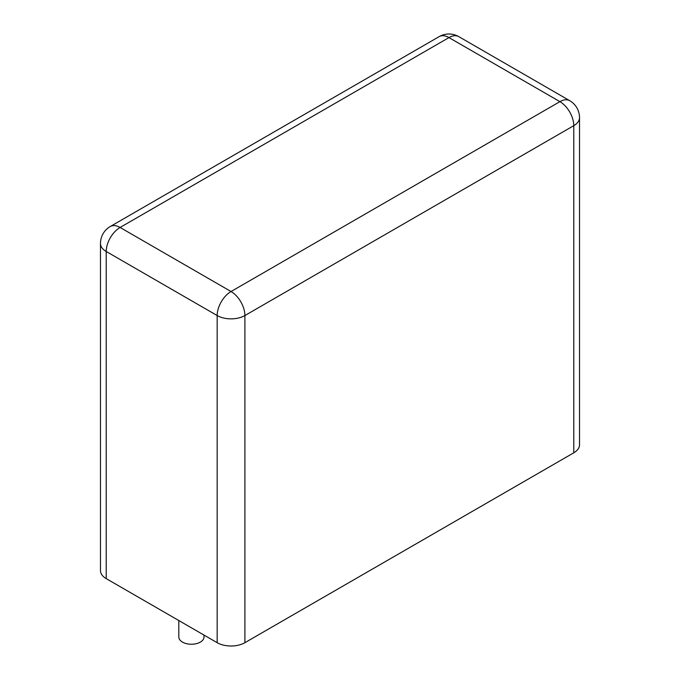 <?xml version="1.0" encoding="UTF-8"?>
<svg xmlns="http://www.w3.org/2000/svg" width="680" height="680" viewBox="0 0 680 680"><rect width="100%" height="100%" fill="white"/><g stroke="black" fill="none" stroke-linecap="round" stroke-linejoin="round"><path stroke-width="1.02" d="M579.521 117.666L579.521 444.805A19.61 11.322 180 0 1 573.775 452.812L244.902 642.685A19.61 11.322 0 0 1 217.167 642.685L106.224 578.629A19.61 11.322 180 0 1 100.478 570.622L100.478 243.482A19.61 11.322 0 0 0 106.224 251.489L217.167 315.546A19.61 11.322 0 0 0 244.902 315.546L573.775 125.672A19.61 11.322 0 0 0 579.521 117.666A19.61 19.61 0 0 0 569.712 100.683L458.771 36.627A19.61 19.61 0 0 0 439.161 36.627L110.287 226.5A19.61 19.61 0 0 0 100.478 243.482M178.806 620.534L178.806 636.965A12.605 7.276 0 0 0 182.495 642.115A12.605 7.276 0 0 0 196.239 643.688A12.605 7.276 0 0 0 204.017 636.965L204.017 635.094M573.775 452.812L573.775 125.672A19.61 11.322 60 0 0 559.912 101.651L448.962 37.595L120.088 227.469L231.038 291.524L559.912 101.651A19.61 11.322 -60 0 1 569.712 100.683M439.161 36.627A19.61 11.322 -120 0 1 448.962 37.595A19.61 11.322 -60 0 1 458.771 36.627M244.902 642.685L244.902 315.546A19.61 11.322 60 0 0 231.038 291.524A19.61 11.322 120 0 0 217.167 315.546L217.167 642.685M106.224 578.629L106.224 251.489A19.61 11.322 120 0 1 120.088 227.469A19.61 11.322 -120 0 0 110.287 226.5"/></g></svg>
